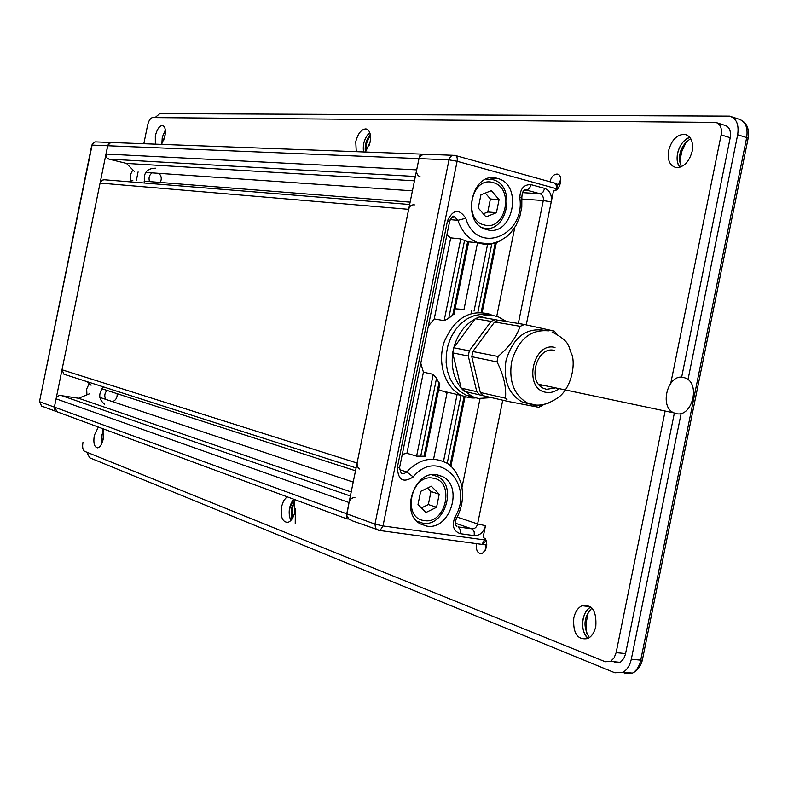 <?xml version="1.0" encoding="UTF-8"?>
<svg xmlns="http://www.w3.org/2000/svg" width="788" height="788" viewBox="0 0 788 788"><rect width="100%" height="100%" fill="white"/><g stroke="black" fill="none" stroke-linecap="round" stroke-linejoin="round"><path stroke-width="1.18" d="M101.189 444.678L101.189 437.448L103.484 430.573L101.366 436.463L101.189 444.678M103.789 434.208L102.637 441.3M290.782 520.553C287.935 512.978 288.881 505.847 293.609 499.178L289.275 509.816L289.294 515.746L290.782 520.553M294.525 500.833L291.54 508.437L291.333 516.14L292.013 519.026M294.682 501.316L292.328 508.329L292.299 518.602M295.342 508.555L295.234 523.419M588.163 638.408C579.673 632.163 581.465 611.242 590.823 607.036C586.952 609.232 584.371 613.241 583.071 619.053C581.751 627.425 583.445 633.877 588.163 638.408M591.896 608.07C583.632 617.073 582.805 626.923 589.394 637.62M588.38 611.813L586.262 622.343L586.567 633.148M679.936 167.233C673.041 159.678 679.65 139.781 689.894 137.398C683.738 139.722 679.62 145.022 677.562 153.315C676.498 159.087 677.296 163.727 679.936 167.233M690.721 138.599C680.458 145.819 677.325 155.187 681.334 166.711M684.802 143.278L680.832 151.089L679.345 159.639M686.427 141.535L681.837 151.394L679.611 161.964M363.544 151.946C362.549 144.125 364.617 137.654 369.749 132.502L366.479 136.373L364.43 140.865L363.632 143.83L363.544 151.946M370.281 134.403C366.223 139.594 364.598 145.465 365.415 152.015M370.37 134.906L366.716 142.933L365.76 151.69M370.045 142.333L369.267 145.14M161.865 143.928L162.466 136.718L165.303 130.079L162.229 137.752L161.865 143.928M165.303 133.753L163.579 140.697M681.157 413.414L631.316 659.211C629.937 665.417 627.189 669.761 623.072 672.223L614.906 672.794L89.635 457.769L86.828 452.223M155.049 117.599L159.757 113.639L729.53 116.122C736.416 118.259 739.124 124.465 737.666 134.728L688.013 379.609M102.952 428.751L103.287 438.798C102.046 444.097 100.184 447.121 97.712 447.87C94.324 447.338 93.191 443.171 94.304 435.37L98.342 427.047M573.782 618.009C575.161 611.902 577.89 607.804 581.987 605.716C592.133 604.209 596.733 611.104 595.807 626.391C594.467 632.34 591.827 636.389 587.907 638.536C577.525 640.299 572.817 633.453 573.782 618.009M293.885 499.287L294.899 511.776C293.51 517.686 291.176 521.223 287.886 522.385C282.419 522.168 280.301 516.928 281.513 506.684L283.68 500.607L287.019 496.745M155.344 144.155L155.315 135.979C156.96 129.38 159.334 125.873 162.427 125.45C165.116 126.297 165.943 129.902 164.928 136.245L161.54 144.381M668.608 150.597C671.622 139.88 677 134.452 684.733 134.305C691.027 136.068 693.509 141.722 692.179 151.266C689.224 161.776 683.974 167.223 676.429 167.608C669.859 166.012 667.249 160.338 668.608 150.597M356.265 151.67L355.762 141.682C357.89 133.566 361.259 129.291 365.878 128.887C369.848 130.02 371.246 134.423 370.094 142.096L365.484 152.015M549.906 181.752C551.344 176.857 553.708 174.296 556.978 174.069C563.913 174.178 560.288 191.612 553.501 190.794L526.256 324.883L551.226 201.955L543.296 200.526L518.327 323.474M502.744 400.196L477.617 523.931C476.661 527.27 474.79 528.915 472.002 528.876L458.094 526.916L460.123 529.369L460.3 533.693L474.248 535.623C479.823 535.702 483.566 532.393 485.477 525.704L483.211 536.874C488.304 542.39 487.93 547.975 482.098 553.619C477.735 553.915 475.844 550.585 476.405 543.631M556.2 183.909L558.465 184.53L556.771 184.441M560.82 179.24L558.465 184.53M483.339 543.986L485.329 544.675L485.428 550.418M482.374 544.281L485.329 544.675M614.709 662.669L620.018 662.314L621.121 661.595L623.909 658.246L625.406 654.424L674.37 413.06M82.967 442.383C82.208 447.091 82.74 450.066 84.572 451.307L605.263 661.753L610.562 661.388L614.049 657.98L616.137 652.641L665.141 411.031M681.64 377.245L730.21 137.723C731.185 130.828 729.343 126.681 724.704 125.292L717.238 122.898M670.805 383.096L721.148 134.856C722.123 127.932 720.301 123.785 715.671 122.396L152.577 117.579C150.409 118.023 148.755 120.564 147.602 125.193L143.83 143.721M138.087 171.902L136.324 180.55M683.58 377.472C667.919 373.088 658.738 407.12 674.045 412.912L676.242 413.621C692.071 417.699 700.857 383.589 685.432 378.053L683.58 377.472M495.12 319.603L479.301 316.953L475.272 318.716L453.711 347.774L452.676 352.876L461.167 388.12L464.191 391.341L479.823 394.926L476.779 391.675L468.269 355.999L469.313 350.837L491.062 321.386L495.12 319.603L498.4 320.322M483.192 395.576L479.823 394.926M461.167 388.12L476.779 391.675M452.676 352.876L468.269 355.999M453.711 347.774L469.313 350.837M475.272 318.716L491.062 321.386M544.459 330.339C525.724 327.424 512.899 337.589 505.965 360.815C503.168 380.574 508.684 394.345 522.523 402.146L530.442 404.165M556.692 333.935L554.23 331.098L556.781 333.974M524.434 324.498L522.227 325.385L524.286 324.469L554.092 331.059M522.227 325.385L520.07 326.449L522.227 325.385M498.183 356.324L497.543 359.111L498.183 356.324C509.215 346.986 516.514 337.028 520.07 326.449M555.048 387.991L546.508 389.311L543.976 388.514C526.66 382.062 536.687 345.528 554.407 350.424L551.541 350.158M540.115 385.893L541.75 385.184M507.098 399.89L505.522 398.068L507.098 399.89M542.804 405.387L538.628 407.278L542.902 405.239M497.011 361.761L497.543 359.111L497.051 361.928L471.785 356.698L480.306 392.483L505.561 398.236M505.522 398.068C506.389 386.878 503.562 374.832 497.051 361.928M538.628 407.278L508.782 401.575M480.306 392.483L483.349 395.743L508.634 401.555M524.286 324.469L498.696 320.194L494.618 321.987L520.169 326.311M494.618 321.987L472.83 351.527L498.085 356.471M472.83 351.527L471.785 356.698M491.653 397.644L478.188 398.452L472.051 396.502L461.285 388.149M461.128 387.962C453.76 378.447 450.963 366.804 452.716 353.044M452.736 352.886L453.78 347.784M453.809 347.636C457.562 334.289 464.684 324.695 475.174 318.854M475.391 318.736C481.872 315.476 488.393 314.55 494.953 315.949L498.804 317.111L506.389 321.484M488.688 314.914L481.635 314.304L474.474 315.535L467.56 318.579L461.177 323.307L455.631 329.512L451.179 336.909L448.027 345.183L446.313 353.94L446.136 362.776L447.486 371.296L450.303 379.117L454.44 385.874L459.719 391.262L465.895 395.074L472.012 397.014M482.197 227.663L482.768 227.821C507.127 235.169 517.371 185.357 492.687 179.605L486.186 179.152M484.403 224.974C505.866 231.465 514.81 187.475 493.012 182.58C471.411 175.586 462.29 220.463 484.403 224.974M480.936 194.794L478.267 207.963L486.038 216.897L496.42 212.691L499.08 199.62L491.377 190.657L480.936 194.794M499.08 199.62L490.412 199L487.772 211.992L483.33 213.784M485.29 193.07L490.412 199M496.42 212.691L487.772 211.992M416.901 521.154L422.752 523.183C444.639 527.477 457.779 485.763 437.507 476.523L431.735 474.77M424.338 520.572C446.304 524.69 455.247 480.65 432.967 478.139C410.853 473.549 401.722 518.474 424.338 520.572M420.674 491.377L417.995 504.547L425.983 512.486L436.572 507.285L439.231 494.194L431.322 486.226L420.674 491.377M439.231 494.194L430.977 491.545L428.337 504.547L421.403 507.935M427.51 488.067L430.977 491.545M436.572 507.285L428.337 504.547M437.182 474.78L442.403 476.513C463.915 486.304 449.997 530.639 426.761 526.108L420.674 524.03C399.575 513.609 414.38 469.678 437.182 474.78M497.395 178.403L497.494 178.423C523.695 184.52 512.84 237.454 486.984 229.672L485.96 229.377C460.133 222.541 471.953 170.001 497.395 178.403M423.235 154.596L421.472 154.103C420.585 153.778 419.748 155.275 418.98 158.605L346.759 513.815L346.74 518.731L347.301 518.987M402.284 454.361L406.933 453.287L423.422 372.172L433.233 374.349L436.552 378.279L439.724 384.465M425.136 456.242L416.616 456.134L406.933 453.287M433.627 458.921L447.091 392.631L438.65 389.725M454.055 313.91L448.736 318.322L444.146 320.657L434.237 318.923L450.716 237.848L460.753 238.912L468.633 242.172M455.1 308.798L463.994 309.457L477.528 242.852M471.657 310.708L471.322 312.344M450.716 237.848L446.865 235.021M496.726 316.402L514.781 227.486M434.237 318.923L428.357 326.094M420.802 363.248L423.422 372.172M447.16 463.571L460.96 395.645L462.231 395.724M461.985 487.427L480 398.728M353.191 521.193L348.749 518.849L346.73 515.362L349.054 502.537C350.039 499.159 352 497.504 354.925 497.583M557.421 188.982L457.119 161.274L449.002 159.846L374.97 524.109L383.007 525.951L457.119 161.274C457.621 157.777 456.873 155.807 454.883 155.364L454.824 155.354C451.938 154.941 449.997 156.438 449.002 159.846L418.98 158.605C420.132 155.285 423.126 153.867 427.963 154.349L453.061 155.295M453.376 216.336L453.671 216.936M152.015 172.858C149.208 175.103 148.39 178.019 149.562 181.595M155.591 168.189C146.568 168.287 142.953 173.252 144.726 183.062M160.24 182.442C161.914 179.024 161.501 175.99 158.969 173.34M107.03 390.405C104.548 393.222 104.144 396.216 105.819 399.388M103.455 386.898C98.165 393.557 98.549 399.349 104.627 404.264M112.635 401.673C115.944 400.117 117.442 397.447 117.136 393.675M130.473 181.112L130.256 175.133L132.778 169.814M86.916 394.857L86.68 388.967L89.221 383.549M58.903 412.479L57.327 411.897L54.392 407.13L107.68 145.741C108.517 143.308 110.635 142.254 114.043 142.608L420.9 154.084M110.527 142.48L111.226 142.648L110.527 142.47L107.68 145.741L418.98 158.605L416.685 169.873C416.271 173.321 417.404 175.606 420.083 176.719M42.621 406.46L41.557 406.066L39.764 401.791L54.392 407.13L55.081 411.06L56.509 411.405M414.439 204.87C411.563 204.496 409.642 205.973 408.667 209.322L357.082 463.048L357.338 466.575L359.377 468.988M481.566 544.331L480.355 544.37L481.832 544.36L484.876 539.967L383.007 525.951L380.013 530.531L378.595 530.551L375.581 528.452L374.97 524.109L54.392 407.13L56.086 398.826L349.054 502.537M89.31 393.872L78.593 398.265L59.464 395.34L57.13 396.719L56.086 398.826M91.073 385.243L87.192 381.688M409.652 204.486L104.272 179.753L102.154 180.166L100.066 183.072L62.006 369.779L63.956 374.231L65 374.586M128.641 181.762L132.837 180.285M134.6 171.656L126.464 163.411L108.921 159.117L415.345 176.463L108.921 159.117M109.739 142.441L95.368 141.879L93.427 142.776L91.772 145.209L39.508 401.575L92.097 145.1L107.68 145.741L105.917 155.443L107.01 157.955L108.862 159.097M78.593 398.265L351.202 491.978M99.84 397.398L353.211 482.098M101.839 388.73L355.506 470.781M144.135 181.171L410.124 202.132M145.681 172.424L412.429 190.834M126.464 163.411L414.468 180.797M737.666 134.728L746.679 137.595L640.733 660.137L642.338 660.177L748.167 138.205C749.565 127.981 746.344 121.598 738.494 119.027C745.399 121.185 748.127 127.37 746.679 137.595L748.167 138.205L748.039 138.855M631.316 659.211L640.733 660.137C639.354 666.323 636.596 670.647 632.478 673.1C637.433 670.736 640.723 666.421 642.338 660.177L642.456 659.556M623.072 672.223L632.478 673.1L624.293 673.661L627.425 672.627M616.137 652.641L625.593 653.587M721.148 134.856L730.21 137.723M548.468 330.861C530.344 329.197 518.031 339.549 511.55 361.928C508.733 381.766 514.259 395.596 528.127 403.417L533.397 405.091M555.008 347.439C532.678 341.44 523.025 388.976 545.897 392.296C550.418 393.104 554.722 391.931 558.83 388.799M533.978 405.199L541.11 405.278L548.202 403.239M433.233 374.349L416.616 456.134M420.694 456.351L436.552 378.279M439.064 382.387L424.033 456.341M457.001 394.955L443.467 461.601M464.063 396.472L450.017 465.629M460.753 238.912L444.146 320.657M448.736 318.322L464.595 240.291M467.668 241.621L452.647 315.535M487.605 244.31L474.041 311.093M477.952 311.999L491.791 243.876M495.238 243.019L481.163 312.324M451.662 217.37L454.824 217.035L457.887 220.325C461.965 231.908 468.88 239.453 478.631 242.97C486.334 245.383 493.869 244.507 501.227 240.34M551.226 201.955C552.073 195.05 549.925 190.538 544.764 188.401L531.191 184.678C523.892 184.274 520.1 188.696 519.814 197.936C525.557 236.183 476.592 255.479 465.767 218.246L457.887 220.325L450.165 219.625M492.835 315.564L489.456 314.126C469.559 309.162 454.509 318.342 444.294 341.657C436.857 363.169 445.21 388.238 461.955 395.615L440.334 390.562M456.301 518.8L456.557 518.317C462.615 506.743 464.063 494.894 460.921 482.778C456.301 471.066 450.825 464.171 444.471 462.093C431.243 456.272 418.664 459.552 406.756 471.933L399.457 469.668M485.201 538.381L484.876 539.967L486.157 540.105M555.914 190.164L556.23 188.608C556.692 185.229 555.885 183.308 553.797 182.836L455.7 155.591M465.767 218.246C459.158 208.485 453.07 209.293 447.515 220.67L449.593 221.586M447.515 220.67L397.359 467.461C398.029 480.138 403.308 483.28 413.207 476.917C437.695 446.924 475.213 484.039 455.011 516.987C451.662 525.606 453.425 531.171 460.3 533.693M399.614 467.491L397.359 467.461M452.332 216.818L454.824 217.035L454.499 216.434C453.08 215.36 451.465 216.996 449.643 221.32L399.565 467.717L401.181 473.302L404.057 473.647L406.756 471.933L413.207 476.917M456.843 526.482L456.577 526.276C455.001 524.444 454.991 521.794 456.557 518.317L455.011 516.987M519.814 197.936L521.794 196.842M531.191 184.678L529.359 188.568L526.502 190.075L540.095 193.779C542.656 194.853 543.72 197.099 543.296 200.526L521.991 199.049M523.843 190.361L526.502 190.075L524.315 189.947M455.385 523.222L472.376 529.034L474.218 531.88L474.248 535.623M457.207 517.105L477.617 523.931L485.477 525.704M544.764 188.401L542.932 192.272L540.499 193.759L522.405 192.627L540.095 193.779L526.542 190.085L526.345 189.425C523.656 189.268 522.158 191.888 521.853 197.276L521.804 207.175L519.775 216.848L515.864 225.713L510.309 233.258L506.999 236.4L499.503 241.217L490.855 243.847L468.279 241.857M490.146 178.029L497.494 178.423M60.775 395.31L350.384 496.007M62.006 369.779L357.082 463.048M100.066 183.072L408.667 209.322M105.986 154.044L416.685 169.873M291.333 516.14L292.082 517.411M291.54 508.437L292.328 508.329M731.707 116.821L738.494 119.027M581.987 605.716L590.399 606.701M162.427 125.45L163.077 125.617M684.733 134.305L687.018 135.014M365.878 128.887L367.05 129.212M556.978 174.069L558.239 174.424M610.562 661.388L620.018 662.314M538.687 384.317L674.045 412.912M552.004 331.945C571.832 342.435 567.655 346.513 572.029 354.896C575.289 364.834 571.773 386.396 559.303 396.748C550.851 402.766 543.159 405.544 536.244 405.081L522.523 402.146M540.351 405.377L539.504 406.923M465.895 395.074L472.051 396.502M442.403 476.513L436.355 474.671M425.106 456.37L439.852 383.825M450.903 466.378L465.038 396.797M453.927 314.54L468.663 242.034M482.177 312.403L496.351 242.635M486.462 541.001L481.832 544.36L380.013 530.531L350.965 520.366M558.15 188.155L557.165 184.934L554.496 183.003M475.666 397.861C472.298 398.344 467.727 397.595 461.955 395.615M39.489 401.663L41.557 406.066L55.081 411.06M94.619 142.067L91.792 145.11M56.46 411.375L55.278 411.188M346.74 518.731L348.956 519.036M57.327 411.897L346.819 518.839M63.956 374.231L356.087 467.934"/></g></svg>
